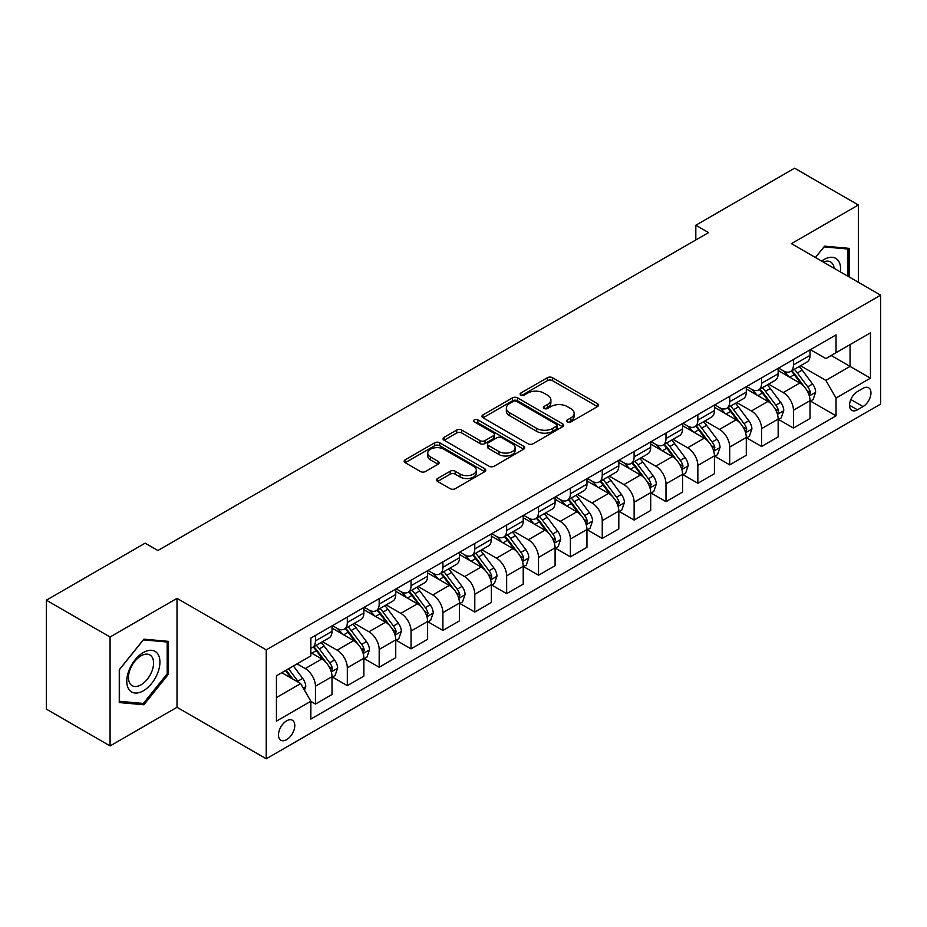 <?xml version="1.0" encoding="UTF-8"?>
<svg xmlns="http://www.w3.org/2000/svg" width="927" height="927" viewBox="0 0 927 927"><rect width="100%" height="100%" fill="white"/><g stroke="black" fill="none" stroke-linecap="round" stroke-linejoin="round"><path stroke-width="1.39" d="M567.394 421.924A2.48 1.425 0 0 0 570.905 421.924L597.486 406.571A3.534 2.039 0 0 0 598.529 405.134A3.534 2.039 0 0 0 597.486 403.685L552.446 377.683A3.534 2.039 0 0 0 547.44 377.683L520.847 393.025A2.48 1.425 0 0 0 520.128 394.045A2.48 1.425 0 0 0 520.847 395.053A2.48 1.425 0 0 0 524.358 395.053L527.799 393.06A11.321 6.535 0 0 1 543.813 393.06L547.567 395.226A11.321 6.535 0 0 1 550.881 399.85A11.321 6.535 0 0 1 547.567 404.473L544.126 406.466A2.48 1.425 0 0 0 543.396 407.474A2.48 1.425 0 0 0 544.126 408.483A2.48 1.425 0 0 0 547.625 408.483L551.067 406.501A11.321 6.535 0 0 1 567.081 406.501L570.835 408.668A11.321 6.535 0 0 1 574.161 413.291A11.321 6.535 0 0 1 570.835 417.915L567.394 419.896A2.48 1.425 0 0 0 566.675 420.916A2.48 1.425 0 0 0 567.394 421.924L567.394 419.896M286.628 739.665A11.541 6.663 120 0 0 294.172 729.503A11.541 6.663 120 0 0 292.399 720.256A11.541 6.663 120 0 0 286.628 720.824A11.541 6.663 120 0 0 279.097 730.997A11.541 6.663 120 0 0 280.869 740.233A11.541 6.663 120 0 0 286.628 739.665M437.579 478.517A3.534 2.039 0 0 0 436.547 479.966A3.534 2.039 0 0 0 437.579 481.414L450.221 488.703A3.534 2.039 0 0 0 455.227 488.703L484.751 471.658A3.534 2.039 0 0 0 485.794 470.221A3.534 2.039 0 0 0 484.751 468.772L439.711 442.77A3.534 2.039 0 0 0 434.705 442.77L405.18 459.815A3.534 2.039 0 0 0 404.137 461.252A3.534 2.039 0 0 0 405.18 462.7L420.441 471.519A3.534 2.039 0 0 0 425.447 471.519L438.089 464.218A3.534 2.039 0 0 0 439.12 462.77A3.534 2.039 0 0 0 438.089 461.333L430.51 456.965A9.467 5.469 0 0 1 427.741 453.094A9.467 5.469 0 0 1 433.581 448.042A9.467 5.469 0 0 1 443.906 449.236L473.558 466.351A9.467 5.469 0 0 1 476.327 470.221A9.467 5.469 0 0 1 470.487 475.261A9.467 5.469 0 0 1 460.163 474.079L455.227 471.229A3.534 2.039 0 0 0 450.221 471.229L437.579 478.517L437.579 481.414M177.011 598.367L110.081 637L46.35 600.198L46.35 709.12L110.081 745.922L177.011 707.289L266.234 758.796L266.234 649.873L177.011 598.367L177.011 707.289M858.344 282.272L858.344 204.994L791.415 243.639L880.65 295.145L266.234 649.873M858.344 204.994L794.601 168.204L695.818 225.238L695.818 239.954M46.35 600.198L145.145 543.164L157.891 550.522L708.564 232.596L695.818 225.238M528.042 443.778A3.534 2.039 0 0 0 533.048 443.778L562.585 426.733A3.534 2.039 0 0 0 563.616 425.284A3.534 2.039 0 0 0 562.585 423.836L517.533 397.834A3.534 2.039 0 0 0 512.527 397.834L483.002 414.879A3.534 2.039 0 0 0 481.97 416.327A3.534 2.039 0 0 0 483.002 417.776L528.042 443.778M475.354 422.457A2.48 1.425 0 0 1 477.868 422.805L477.868 419.861L523.662 446.304A3.534 2.039 0 0 1 524.705 447.753A3.534 2.039 0 0 1 523.662 449.189L494.137 466.246A3.534 2.039 0 0 1 489.132 466.246L444.091 440.232L444.091 437.347A3.534 2.039 0 0 0 443.048 438.795A3.534 2.039 0 0 0 444.091 440.232M444.091 437.347L456.721 430.047A3.534 2.039 0 0 1 461.727 430.047L480.001 440.603A3.534 2.039 0 0 0 485.006 440.603L493.384 435.76A3.534 2.039 0 0 0 494.427 434.311A3.534 2.039 0 0 0 493.384 432.863L474.369 421.889A2.48 1.425 0 0 1 473.639 420.881A2.48 1.425 0 0 1 475.169 419.56A2.48 1.425 0 0 1 477.868 419.861M863.06 388.32L857.452 391.565A11.182 6.454 120 0 0 850.152 401.414A11.182 6.454 120 0 0 851.867 410.371A11.182 6.454 120 0 0 857.452 409.815L863.06 406.571A11.182 6.454 120 0 0 870.36 396.721A11.182 6.454 120 0 0 868.645 387.764A11.182 6.454 120 0 0 863.06 388.32M266.234 758.796L880.65 404.068L880.65 295.145M810.418 349.688L825.841 358.587L836.038 352.7L836.038 334.89L310.858 638.1L310.858 655.91L276.431 675.783L276.431 721.125L310.858 701.252L310.858 719.062L836.038 415.852L836.038 398.042L825.841 380.371L800.488 365.736M836.038 352.7L870.453 332.828L870.453 378.17L836.038 398.042M110.081 637L110.081 745.922M831.195 355.505L850.059 366.397L850.059 344.612L870.453 332.828M825.841 380.371L850.059 366.397L870.453 378.17M276.431 697.567L300.661 683.581L281.785 672.689M310.858 701.391L315.447 704.045L315.447 686.235A14.426 8.331 -120 0 0 305.25 668.576L297.08 663.859M315.447 704.045L332.017 694.474L332.017 676.664A14.426 8.331 -120 0 0 321.82 659.004L310.858 652.678M332.399 677.034L347.312 685.644L347.312 667.834A14.426 8.331 -120 0 0 337.115 650.175L322.469 641.716M347.312 685.644L363.882 676.084L363.882 658.274A14.426 8.331 -120 0 0 353.685 640.603L332.017 628.1M364.265 658.633L379.178 667.243L379.178 649.433A14.426 8.331 -120 0 0 368.981 631.774L354.334 623.326M379.178 667.243L395.748 657.683L395.748 639.873A14.426 8.331 -120 0 0 385.551 622.202L363.882 609.699M396.13 640.244L411.043 648.854L411.043 631.044A14.426 8.331 -120 0 0 400.846 613.373L386.211 604.925M411.043 648.854L427.614 639.282L427.614 621.472A14.426 8.331 -120 0 0 417.417 603.813L395.748 591.299M427.996 621.843L442.909 630.453L442.909 612.643A14.426 8.331 -120 0 0 432.712 594.972L418.077 586.524M442.909 630.453L459.479 620.881L459.479 603.071A14.426 8.331 -120 0 0 449.282 585.412L427.614 572.898M459.862 603.442L474.786 612.052L474.786 594.242A14.426 8.331 -120 0 0 464.589 576.582L449.943 568.124M474.786 612.052L491.356 602.48L491.356 584.67A14.426 8.331 -120 0 0 481.159 567.011L459.479 554.497M491.739 585.041L506.652 593.651L506.652 575.841A14.426 8.331 -120 0 0 496.455 558.181L481.808 549.723M506.652 593.651L523.222 584.091L523.222 566.281A14.426 8.331 -120 0 0 513.025 548.61L491.356 536.107M523.604 566.64L538.517 575.25L538.517 557.44A14.426 8.331 -120 0 0 528.32 539.781L513.674 531.333M538.517 575.25L555.088 565.69L555.088 547.88A14.426 8.331 -120 0 0 544.891 530.209L523.222 517.706M555.47 548.239L570.383 556.86L570.383 539.05A14.426 8.331 -120 0 0 560.186 521.38L545.539 512.932M570.383 556.86L586.953 547.289L586.953 529.479A14.426 8.331 -120 0 0 576.756 511.82L555.088 499.305M587.336 529.85L602.249 538.46L602.249 520.65A14.426 8.331 -120 0 0 592.052 502.979L577.417 494.531M602.249 538.46L618.819 528.888L618.819 511.078A14.426 8.331 -120 0 0 608.622 493.419L586.953 480.904M619.201 511.449L634.126 520.059L634.126 502.249A14.426 8.331 -120 0 0 623.917 484.589L609.282 476.13M634.126 520.059L650.696 510.487L650.696 492.677A14.426 8.331 -120 0 0 640.499 475.018L618.819 462.503M651.078 493.048L665.992 501.658L665.992 483.848A14.426 8.331 -120 0 0 655.795 466.188L641.148 457.729M665.992 501.658L682.562 492.098L682.562 474.276A14.426 8.331 -120 0 0 672.365 456.617L650.696 444.103M682.944 474.647L697.857 483.257L697.857 465.447A14.426 8.331 -120 0 0 687.66 447.787L673.014 439.328M697.857 483.257L714.427 473.697L714.427 455.887A14.426 8.331 -120 0 0 704.23 438.216L682.562 425.713M714.81 456.246L729.723 464.867L729.723 447.057A14.426 8.331 -120 0 0 719.526 429.386L704.879 420.939M729.723 464.867L746.293 455.296L746.293 437.486A14.426 8.331 -120 0 0 736.096 419.827L714.427 407.312M746.675 437.857L761.588 446.466L761.588 428.656A14.426 8.331 -120 0 0 751.391 410.985L736.756 402.538M761.588 446.466L778.159 436.895L778.159 419.085A14.426 8.331 -120 0 0 767.962 401.426L746.293 388.911M778.541 419.456L793.454 428.065L793.454 410.255A14.426 8.331 -120 0 0 783.257 392.596L768.622 384.137M793.454 428.065L810.036 418.494L810.036 400.684A14.426 8.331 -120 0 0 799.839 383.025L778.159 370.51M778.541 368.089L783.257 370.812A14.426 8.331 -120 0 0 790.476 371.518A14.426 8.331 -120 0 0 793.454 364.914L793.454 359.467M746.675 386.478L751.391 389.201A14.426 8.331 -120 0 0 758.61 389.919A14.426 8.331 -120 0 0 761.588 383.315L761.588 377.868M714.81 404.879L719.526 407.602A14.426 8.331 -120 0 0 726.733 408.32A14.426 8.331 -120 0 0 729.723 401.715L729.723 396.269M682.944 423.28L687.66 426.003A14.426 8.331 -120 0 0 694.868 426.721A14.426 8.331 -120 0 0 697.857 420.116L697.857 414.67M651.078 441.681L655.795 444.404A14.426 8.331 -120 0 0 663.002 445.111A14.426 8.331 -120 0 0 665.992 438.517L665.992 433.071M619.201 460.082L623.917 462.805A14.426 8.331 -120 0 0 631.136 463.512A14.426 8.331 -120 0 0 634.126 456.918L634.126 451.472M587.336 478.471L592.052 481.194A14.426 8.331 -120 0 0 599.271 481.913A14.426 8.331 -120 0 0 602.249 475.308L602.249 469.862M555.47 496.872L560.186 499.595A14.426 8.331 -120 0 0 567.394 500.313A14.426 8.331 -120 0 0 570.383 493.709L570.383 488.262M523.604 515.273L528.32 517.996A14.426 8.331 -120 0 0 535.528 518.714A14.426 8.331 -120 0 0 538.517 512.11L538.517 506.663M491.739 533.674L496.455 536.397A14.426 8.331 -120 0 0 503.662 537.115A14.426 8.331 -120 0 0 506.652 530.511L506.652 525.064M459.862 552.075L464.589 554.798A14.426 8.331 -120 0 0 471.797 555.505A14.426 8.331 -120 0 0 474.786 548.911L474.786 543.465M427.996 570.464L432.712 573.187A14.426 8.331 -120 0 0 439.931 573.906A14.426 8.331 -120 0 0 442.909 567.301L442.909 561.855M396.13 588.865L400.846 591.588A14.426 8.331 -120 0 0 408.054 592.307A14.426 8.331 -120 0 0 411.043 585.702L411.043 580.256M364.265 607.266L368.981 609.989A14.426 8.331 -120 0 0 376.188 610.708A14.426 8.331 -120 0 0 379.178 604.103L379.178 598.657M332.399 625.667L337.115 628.39A14.426 8.331 -120 0 0 344.323 629.109A14.426 8.331 -120 0 0 347.312 622.504L347.312 617.058M810.418 401.055L836.038 415.852M790.476 371.518L807.046 361.959A14.426 8.331 -120 0 0 810.036 355.354L810.036 349.908M758.61 389.919L775.181 380.348A14.426 8.331 -120 0 0 778.159 373.755L778.159 368.309M726.733 408.32L743.303 398.749A14.426 8.331 -120 0 0 746.293 392.144L746.293 386.698M694.868 426.721L711.438 417.15A14.426 8.331 -120 0 0 714.427 410.545L714.427 405.099M663.002 445.111L679.572 435.551A14.426 8.331 -120 0 0 682.562 428.946L682.562 423.5M631.136 463.512L647.706 453.952A14.426 8.331 -120 0 0 650.696 447.347L650.696 441.901M599.271 481.913L615.841 472.341A14.426 8.331 -120 0 0 618.819 465.748L618.819 460.302M567.394 500.313L583.964 490.742A14.426 8.331 -120 0 0 586.953 484.137L586.953 478.691M535.528 518.714L552.098 509.143A14.426 8.331 -120 0 0 555.088 502.538L555.088 497.092M503.662 537.115L520.232 527.544A14.426 8.331 -120 0 0 523.222 520.939L523.222 515.493M471.797 555.505L488.367 545.945A14.426 8.331 -120 0 0 491.356 539.34L491.356 533.894M439.931 573.906L456.501 564.334A14.426 8.331 -120 0 0 459.479 557.741L459.479 552.295M408.054 592.307L424.636 582.735A14.426 8.331 -120 0 0 427.614 576.142L427.614 570.696M376.188 610.708L392.758 601.136A14.426 8.331 -120 0 0 395.748 594.531L395.748 589.085M344.323 629.109L360.893 619.537A14.426 8.331 -120 0 0 363.882 612.932L363.882 607.486M310.858 648.089A14.426 8.331 -120 0 0 312.457 647.498L329.027 637.938A14.426 8.331 -120 0 0 332.017 631.333L332.017 625.887M312.457 647.498A14.426 8.331 -120 0 0 315.447 640.905L315.447 635.458M300.661 683.581L310.858 701.252M849.167 276.976L849.167 248.355L824.567 246.153L815.447 257.509L824.057 246.883L847.892 249.015L847.892 276.234M119.259 702.562L143.87 704.763L168.471 674.161L168.471 641.357L143.87 639.155L119.259 669.757L119.259 702.562M167.196 673.419L168.471 674.161M141.263 703.257L143.87 704.763M568.39 422.272L570.835 420.858A11.321 6.535 0 0 0 574.161 416.235L574.161 413.291M550.881 399.85L550.881 402.805A11.321 6.535 0 0 1 547.567 407.428L545.111 408.842M597.44 406.605L552.446 380.626A3.534 2.039 0 0 0 547.44 380.626L521.843 395.4M562.538 426.756L517.533 400.777A3.534 2.039 0 0 0 512.527 400.777L483.048 417.799L483.002 414.879M556.327 426.293A2.48 1.425 0 0 0 557.046 425.284A2.48 1.425 0 0 0 556.327 424.276L516.791 401.449A2.48 1.425 0 0 0 513.28 401.449L509.653 403.535A11.321 6.535 0 0 0 506.339 408.158A11.321 6.535 0 0 0 509.653 412.782L536.675 428.39A11.321 6.535 0 0 0 552.701 428.39L556.327 426.293L556.327 429.236A2.48 1.425 0 0 0 557.046 428.228L557.046 425.284M506.339 408.158L506.339 411.101A11.321 6.535 0 0 0 509.653 415.725L509.653 412.782M556.327 429.236L552.701 431.333A11.321 6.535 0 0 1 536.675 431.333L509.653 415.725M444.137 440.267L456.721 432.99L456.721 430.047M494.427 434.311L494.427 437.254A3.534 2.039 0 0 1 493.384 438.703L485.006 443.546A3.534 2.039 0 0 1 480.001 443.546L461.727 432.99A3.534 2.039 0 0 0 456.721 432.99M477.868 422.805L523.616 449.224M498.958 451.542A9.467 5.469 0 0 0 509.271 452.724A9.467 5.469 0 0 0 515.111 447.671A9.467 5.469 0 0 0 512.341 443.813L501.901 437.776A3.534 2.039 0 0 0 496.895 437.776L488.506 442.619A3.534 2.039 0 0 0 487.475 444.068A3.534 2.039 0 0 0 488.506 445.505L498.958 451.542L498.958 454.485A9.467 5.469 0 0 0 509.271 455.667A9.467 5.469 0 0 0 515.111 450.626L515.111 447.671M487.475 444.068L487.475 447.011A3.534 2.039 0 0 0 488.506 448.459L488.506 445.505M498.958 454.485L488.506 448.459M476.327 470.221L476.327 473.164A9.467 5.469 0 0 1 470.487 478.205A9.467 5.469 0 0 1 460.163 477.023L455.227 474.172A3.534 2.039 0 0 0 450.221 474.172L437.625 481.437M427.741 453.094L427.741 456.038A9.467 5.469 0 0 0 430.51 459.908L430.51 456.965M438.042 464.242L430.51 459.908M484.705 471.692L439.711 445.713A3.534 2.039 0 0 0 434.705 445.713L405.226 462.735M810.036 401.275L813.095 399.514L815.644 392.144A9.56 5.516 -120 0 0 812.585 384.01L802.168 370.105A27.578 15.921 -120 0 0 799.167 366.501M788.807 376.652A27.578 15.921 -120 0 0 783.153 370.742M809.155 395.423L810.476 392.561A9.56 5.516 -120 0 0 807.741 386.814L797.324 372.909A27.578 15.921 -120 0 0 794.323 369.305M791.751 370.777A22.897 13.221 60 0 1 795.505 375.053L804.323 386.826M791.264 371.067A27.578 15.921 60 0 1 794.265 374.67L801.195 383.917M778.159 419.676L781.218 417.903L783.767 410.545A9.56 5.516 -120 0 0 780.719 402.411L770.302 388.506A27.578 15.921 -120 0 0 767.289 384.902M756.93 395.053A27.578 15.921 -120 0 0 751.287 389.143M777.289 413.824L778.61 410.951A9.56 5.516 -120 0 0 775.876 405.203L765.459 391.298A27.578 15.921 -120 0 0 762.446 387.695M759.885 389.178A22.897 13.221 60 0 1 763.639 393.454L772.458 405.226M759.387 389.467A27.578 15.921 60 0 1 762.4 393.071L769.329 402.318M746.293 438.077L749.352 436.304L751.901 428.946A9.56 5.516 -120 0 0 748.854 420.812L738.437 406.907A27.578 15.921 -120 0 0 735.424 403.303M725.065 413.454A27.578 15.921 -120 0 0 719.422 407.544M745.424 432.225L746.745 429.352A9.56 5.516 -120 0 0 744.01 423.604L733.593 409.699A27.578 15.921 -120 0 0 730.58 406.096M728.019 407.579A22.897 13.221 60 0 1 731.774 411.855L740.592 423.616M727.521 407.868A27.578 15.921 60 0 1 730.534 411.472L737.463 420.719M714.427 456.466L717.486 454.705L720.036 447.347A9.56 5.516 -120 0 0 716.988 439.213L706.571 425.308A27.578 15.921 -120 0 0 703.558 421.704M693.199 431.855A27.578 15.921 -120 0 0 687.556 425.945M713.558 450.615L714.879 447.753A9.56 5.516 -120 0 0 712.145 442.005L701.727 428.1A27.578 15.921 -120 0 0 698.715 424.496M696.154 425.98A22.897 13.221 60 0 1 699.908 430.255L708.726 442.017M695.656 426.258A27.578 15.921 60 0 1 698.668 429.861L705.586 439.108M682.562 474.867L685.621 473.106L688.17 465.748A9.56 5.516 -120 0 0 685.123 457.614L674.705 443.709A27.578 15.921 -120 0 0 671.693 440.093M661.333 450.255A27.578 15.921 -120 0 0 655.69 444.346M681.693 469.016L683.014 466.154A9.56 5.516 -120 0 0 680.279 460.406L669.862 446.501A27.578 15.921 -120 0 0 666.849 442.897M664.277 444.381A22.897 13.221 60 0 1 668.043 448.645L676.849 460.418M663.79 444.659A27.578 15.921 60 0 1 666.803 448.262L673.72 457.509M840.453 271.947A23.43 13.534 120 0 0 838.402 260.811A23.43 13.534 120 0 0 821.67 261.101M834.173 268.32A17.74 10.243 120 0 0 832.597 263.813A17.74 10.243 120 0 0 830.604 261.959A17.74 10.243 120 0 0 823.303 262.04M846.305 248.1L847.892 249.015M143.361 652.527A23.43 13.534 120 0 0 126.779 681.229A23.43 13.534 120 0 0 143.361 690.8A23.43 13.534 120 0 0 159.931 662.098A23.43 13.534 120 0 0 143.361 652.527M141.031 655.829A17.74 10.243 120 0 0 129.444 671.472A17.74 10.243 120 0 0 132.155 685.69A17.74 10.243 120 0 0 141.031 684.81A17.74 10.243 120 0 0 152.619 669.178A17.74 10.243 120 0 0 149.907 654.96A17.74 10.243 120 0 0 141.031 655.829M167.196 673.79L143.361 703.442L119.513 701.322L119.513 669.537L143.361 639.885L167.196 642.005L167.196 673.79M165.609 641.102L167.196 642.005M650.696 493.268L653.755 491.507L656.304 484.137A9.56 5.516 -120 0 0 653.245 476.003L642.828 462.098A27.578 15.921 -120 0 0 639.827 458.494M629.468 468.645A27.578 15.921 -120 0 0 623.813 462.735M649.815 487.417L651.136 484.554A9.56 5.516 -120 0 0 648.402 478.807L637.985 464.902A27.578 15.921 -120 0 0 634.983 461.298M632.411 462.782A22.897 13.221 60 0 1 636.177 467.046L644.983 478.819M631.924 463.06A27.578 15.921 60 0 1 634.925 466.663L641.855 475.91M618.819 511.669L621.878 509.896L624.427 502.538A9.56 5.516 -120 0 0 621.38 494.404L610.963 480.499A27.578 15.921 -120 0 0 607.961 476.895M597.591 487.046A27.578 15.921 -120 0 0 591.947 481.136M617.95 505.818L619.271 502.944A9.56 5.516 -120 0 0 616.536 497.208L606.119 483.291A27.578 15.921 -120 0 0 603.118 479.688M600.545 481.171A22.897 13.221 60 0 1 604.3 485.447L613.118 497.22M600.047 481.461A27.578 15.921 60 0 1 603.06 485.064L609.989 494.311M586.953 530.07L590.012 528.297L592.562 520.939A9.56 5.516 -120 0 0 589.514 512.805L579.097 498.9A27.578 15.921 -120 0 0 576.084 495.296M565.725 505.447A27.578 15.921 -120 0 0 560.082 499.537M586.084 524.218L587.405 521.345A9.56 5.516 -120 0 0 584.67 515.597L574.253 501.692A27.578 15.921 -120 0 0 571.241 498.089M568.68 499.572A22.897 13.221 60 0 1 572.434 503.848L581.252 515.609M568.181 499.862A27.578 15.921 60 0 1 571.194 503.465L578.124 512.712M555.088 548.471L558.147 546.698L560.696 539.34A9.56 5.516 -120 0 0 557.648 531.206L547.231 517.301A27.578 15.921 -120 0 0 544.219 513.697M533.859 523.848A27.578 15.921 -120 0 0 528.216 517.938M554.219 542.619L555.54 539.746A9.56 5.516 -120 0 0 552.805 533.998L542.388 520.093A27.578 15.921 -120 0 0 539.375 516.49M536.814 517.973A22.897 13.221 60 0 1 540.568 522.249L549.387 534.01M536.316 518.251A27.578 15.921 60 0 1 539.329 521.866L546.246 531.101M523.222 566.861L526.281 565.099L528.83 557.741A9.56 5.516 -120 0 0 525.783 549.607L515.366 535.702A27.578 15.921 -120 0 0 512.353 532.098M501.994 542.249A27.578 15.921 -120 0 0 496.351 536.339M522.353 561.009L523.674 558.147A9.56 5.516 -120 0 0 520.939 552.399L510.522 538.494A27.578 15.921 -120 0 0 507.509 534.891M504.937 536.374A22.897 13.221 60 0 1 508.703 540.638L517.521 552.411M504.45 536.652A27.578 15.921 60 0 1 507.463 540.256L514.381 549.502M491.356 585.261L494.415 583.5L496.965 576.142A9.56 5.516 -120 0 0 493.906 567.996L483.5 554.091A27.578 15.921 -120 0 0 480.487 550.487M470.128 560.638A27.578 15.921 -120 0 0 464.473 554.728M490.487 579.41L491.797 576.548A9.56 5.516 -120 0 0 489.062 570.8L478.645 556.895A27.578 15.921 -120 0 0 475.644 553.292M473.071 554.775A22.897 13.221 60 0 1 476.837 559.039L485.644 570.812M472.585 555.053A27.578 15.921 60 0 1 475.586 558.657L482.515 567.903M459.479 603.662L462.538 601.901L465.087 594.531A9.56 5.516 -120 0 0 462.04 586.397L451.623 572.492A27.578 15.921 -120 0 0 448.622 568.888M438.262 579.039A27.578 15.921 -120 0 0 432.608 573.129M458.61 597.811L459.931 594.949A9.56 5.516 -120 0 0 457.196 589.201L446.779 575.296A27.578 15.921 -120 0 0 443.778 571.681M441.206 573.164A22.897 13.221 60 0 1 444.96 577.44L453.778 589.213M440.719 573.454A27.578 15.921 60 0 1 443.72 577.058L450.649 586.304M427.614 622.063L430.673 620.29L433.222 612.932A9.56 5.516 -120 0 0 430.174 604.798L419.757 590.893A27.578 15.921 -120 0 0 416.744 587.289M406.385 597.44A27.578 15.921 -120 0 0 400.742 591.53M426.744 616.212L428.065 613.338A9.56 5.516 -120 0 0 425.331 607.591L414.914 593.686A27.578 15.921 -120 0 0 411.901 590.082M409.34 591.565A22.897 13.221 60 0 1 413.094 595.841L421.912 607.602M408.842 591.855A27.578 15.921 60 0 1 411.855 595.458L418.784 604.705M395.748 640.464L398.807 638.691L401.356 631.333A9.56 5.516 -120 0 0 398.309 623.199L387.892 609.294A27.578 15.921 -120 0 0 384.879 605.69M374.52 615.841A27.578 15.921 -120 0 0 368.876 609.931M394.879 634.613L396.2 631.739A9.56 5.516 -120 0 0 393.465 625.992L383.048 612.087A27.578 15.921 -120 0 0 380.035 608.483M377.474 609.966A22.897 13.221 60 0 1 381.229 614.242L390.047 626.003M376.976 610.256A27.578 15.921 60 0 1 379.989 613.859L386.918 623.095M363.882 658.854L366.941 657.092L369.491 649.734A9.56 5.516 -120 0 0 366.443 641.6L356.026 627.695A27.578 15.921 -120 0 0 353.013 624.091M342.654 634.242A27.578 15.921 -120 0 0 337.011 628.332M363.013 653.002L364.334 650.14A9.56 5.516 -120 0 0 361.6 644.392L351.182 630.487A27.578 15.921 -120 0 0 348.17 626.884M345.597 628.367A22.897 13.221 60 0 1 349.363 632.643L358.181 644.404M345.111 628.645A27.578 15.921 60 0 1 348.123 632.249L355.041 641.496M332.017 677.255L335.076 675.493L337.625 668.135A9.56 5.516 -120 0 0 334.577 659.989L324.16 646.084A27.578 15.921 -120 0 0 321.148 642.481M331.148 671.403L332.469 668.541A9.56 5.516 -120 0 0 329.722 662.793L319.317 648.888A27.578 15.921 -120 0 0 316.304 645.285M313.732 646.768A22.897 13.221 60 0 1 317.498 651.032L326.304 662.805M313.245 647.046A27.578 15.921 60 0 1 316.258 650.65L323.175 659.897M304.485 690.209L305.748 686.525A9.56 5.516 -120 0 0 302.7 678.39L293.407 665.98M298.726 682.469A9.56 5.516 -120 0 0 297.857 681.194L288.564 668.784M286.176 670.163L292.851 679.085M285.504 670.545L291.171 678.112M305.25 668.576L321.82 659.004M337.115 650.175L353.685 640.603M368.981 631.774L385.551 622.202M400.846 613.373L417.417 603.813M432.712 594.972L449.282 585.412M464.589 576.582L481.159 567.011M496.455 558.181L513.025 548.61M528.32 539.781L544.891 530.209M560.186 521.38L576.756 511.82M592.052 502.979L608.622 493.419M623.917 484.589L640.499 475.018M655.795 466.188L672.365 456.617M687.66 447.787L704.23 438.216M719.526 429.386L736.096 419.827M751.391 410.985L767.962 401.426M783.257 392.596L799.839 383.025M793.454 364.914L810.036 355.354M793.454 410.255L810.036 400.684M761.588 428.656L778.159 419.085M761.588 383.315L778.159 373.755M729.723 447.057L746.293 437.486M729.723 401.715L746.293 392.144M697.857 465.447L714.427 455.887M697.857 420.116L714.427 410.545M665.992 483.848L682.562 474.276M665.992 438.517L682.562 428.946M634.126 502.249L650.696 492.677M634.126 456.918L650.696 447.347M602.249 520.65L618.819 511.078M602.249 475.308L618.819 465.748M570.383 539.05L586.953 529.479M570.383 493.709L586.953 484.137M538.517 557.44L555.088 547.88M538.517 512.11L555.088 502.538M506.652 575.841L523.222 566.281M506.652 530.511L523.222 520.939M474.786 594.242L491.356 584.67M474.786 548.911L491.356 539.34M442.909 612.643L459.479 603.071M442.909 567.301L459.479 557.741M411.043 631.044L427.614 621.472M411.043 585.702L427.614 576.142M379.178 649.433L395.748 639.873M379.178 604.103L395.748 594.531M347.312 667.834L363.882 658.274M347.312 622.504L363.882 612.932M315.447 686.235L332.017 676.664M315.447 640.905L332.017 631.333M850.835 399.514L863.06 406.571M849.549 405.25L857.452 409.815M570.835 420.858L570.835 417.915M544.126 408.483L544.126 406.466M547.567 407.428L547.567 404.473M520.847 395.053L520.847 393.025M547.44 380.626L547.44 377.683M552.446 380.626L552.446 377.683M597.486 406.571L597.486 403.685M512.527 400.777L512.527 397.834M517.533 400.777L517.533 397.834M562.585 426.733L562.585 423.836M536.675 431.333L536.675 428.39M552.701 431.333L552.701 428.39M461.727 432.99L461.727 430.047M480.001 443.546L480.001 440.603M485.006 443.546L485.006 440.603M493.384 438.703L493.384 435.76M523.662 449.189L523.662 446.304M450.221 474.172L450.221 471.229M455.227 474.172L455.227 471.229M460.163 477.023L460.163 474.079M438.089 464.218L438.089 461.333M405.18 462.7L405.18 459.815M434.705 445.713L434.705 442.77M439.711 445.713L439.711 442.77M484.751 471.658L484.751 468.772M809.317 395.945L815.575 392.33M797.324 372.909L802.168 370.105M789.816 377.243L794.265 374.67M807.741 386.814L812.585 384.01M806.988 390.545L810.476 392.561M777.452 414.346L783.709 410.731M765.459 391.298L770.302 388.506M757.95 395.644L762.4 393.071M775.876 405.203L780.719 402.411M775.123 408.934L778.61 410.951M745.586 432.747L751.843 429.131M733.593 409.699L738.437 406.907M726.084 414.045L730.534 411.472M744.01 423.604L748.854 420.812M743.257 427.335L746.745 429.352M713.709 451.148L719.978 447.532M701.727 428.1L706.571 425.308M694.219 432.434L698.668 429.861M712.145 442.005L716.988 439.213M711.38 445.736L714.879 447.753M681.843 469.537L688.101 465.933M669.862 446.501L674.705 443.709M662.341 450.835L666.803 448.262M680.279 460.406L685.123 457.614M679.514 464.137L683.014 466.154M649.978 487.938L656.235 484.323M637.985 464.902L642.828 462.098M630.476 469.236L634.925 466.663M648.402 478.807L653.245 476.003M647.649 482.538L651.136 484.554M618.112 506.339L624.369 502.724M606.119 483.291L610.963 480.499M598.61 487.637L603.06 485.064M616.536 497.208L621.38 494.404M615.783 500.928L619.271 502.944M586.246 524.74L592.504 521.125M574.253 501.692L579.097 498.9M566.745 506.038L571.194 503.465M584.67 515.597L589.514 512.805M583.917 519.329L587.405 521.345M554.369 543.141L560.638 539.526M542.388 520.093L547.231 517.301M534.879 524.427L539.329 521.866M552.805 533.998L557.648 531.206M552.052 537.73L555.54 539.746M522.504 561.542L528.761 557.927M510.522 538.494L515.366 535.702M503.002 542.828L507.463 540.256M520.939 552.399L525.783 549.607M520.174 556.13L523.674 558.147M490.638 579.931L496.895 576.316M478.645 556.895L483.5 554.091M471.136 561.229L475.586 558.657M489.062 570.8L493.906 567.996M488.309 574.531L491.797 576.548M458.772 598.332L465.03 594.717M446.779 575.296L451.623 572.492M439.271 579.63L443.72 577.058M457.196 589.201L462.04 586.397M456.443 592.932L459.931 594.949M426.907 616.733L433.164 613.118M414.914 593.686L419.757 590.893M407.405 598.031L411.855 595.458M425.331 607.591L430.174 604.798M424.578 611.322L428.065 613.338M395.041 635.134L401.298 631.519M383.048 612.087L387.892 609.294M375.539 616.42L379.989 613.859M393.465 625.992L398.309 623.199M392.712 629.723L396.2 631.739M363.164 653.535L369.421 649.92M351.182 630.487L356.026 627.695M343.662 634.821L348.123 632.249M361.6 644.392L366.443 641.6M360.835 648.124L364.334 650.14M331.298 671.924L337.555 668.321M319.317 648.888L324.16 646.084M311.796 653.222L316.258 650.65M329.722 662.793L334.577 659.989M328.969 666.525L332.469 668.541M303.268 688.112L305.69 686.71M297.857 681.194L302.7 678.39"/></g></svg>
